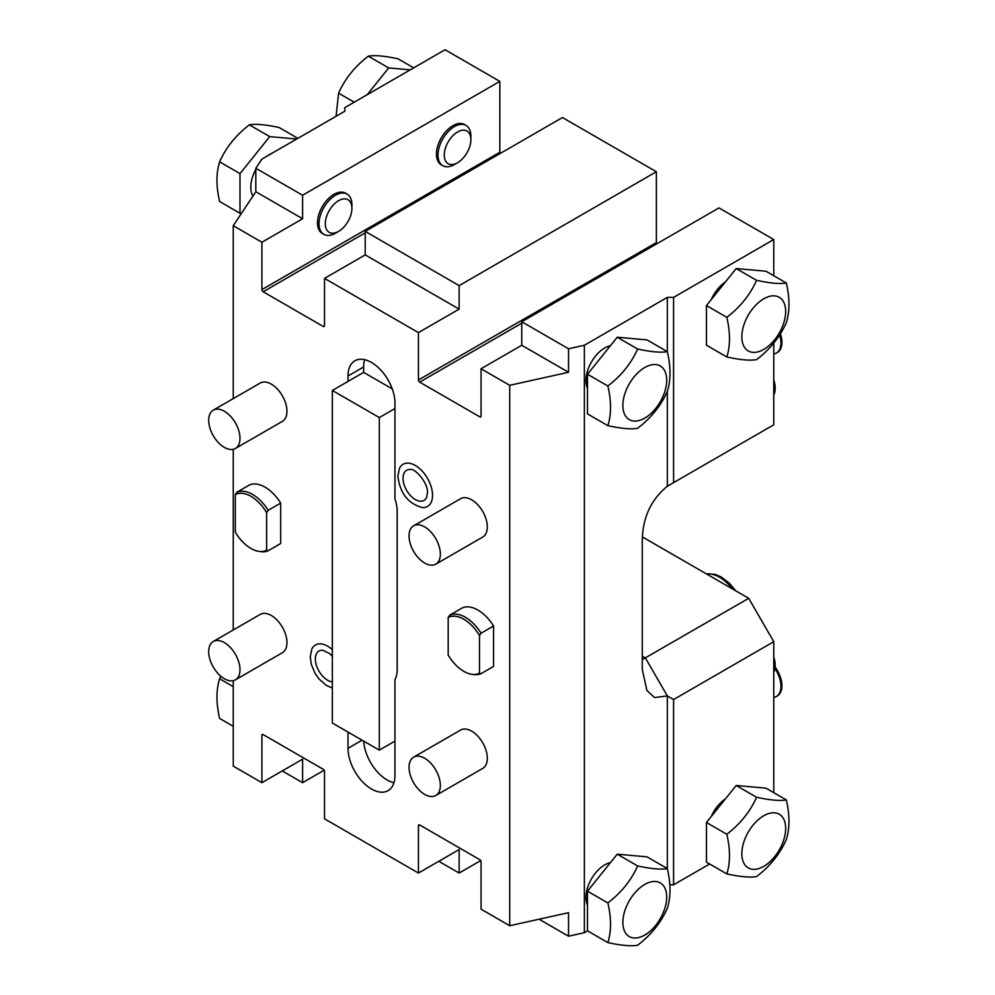 <?xml version="1.0" encoding="UTF-8"?>
<svg xmlns="http://www.w3.org/2000/svg" width="995" height="995" viewBox="0 0 995 995"><rect width="100%" height="100%" fill="white"/><g stroke="black" fill="none" stroke-linecap="round" stroke-linejoin="round"><path stroke-width="1.49" d="M255.827 168.242L302.604 195.244L302.604 218.751L255.827 191.736L255.827 168.242L261.909 159.1L344.867 111.204L344.867 107.584L445.051 49.75L499.838 81.379L302.604 195.244M584.363 345.265L568.531 348.772L521.753 321.771L718.975 207.905L773.762 239.534L673.59 297.368L667.322 297.368L584.363 345.265L584.363 932.688L568.531 936.208L568.531 912.701L509.714 925.736L509.714 385.314L481.058 368.759L481.058 416.121A1.766 1.02 60 0 1 480.685 416.93A1.766 1.02 60 0 1 479.801 416.843L419.691 382.142A1.766 1.02 60 0 1 418.435 379.966L418.435 332.616L324.519 278.389L324.519 325.751A1.766 1.02 60 0 1 324.159 326.559A1.766 1.02 60 0 1 323.263 326.472L263.165 291.771A1.766 1.02 60 0 1 261.909 289.595L261.909 242.245L302.604 218.751M499.838 81.379L499.838 152.235A1.766 1.02 -120 0 0 500.199 153.466M351.919 208.353L351.919 204.734A23.246 13.42 120 0 0 347.106 194.1L345.539 193.192A23.246 13.42 120 0 0 333.91 194.348A23.246 13.42 120 0 0 318.723 214.833A23.246 13.42 120 0 0 322.293 233.452L323.86 234.36A23.246 13.42 120 0 0 335.477 233.203L338.611 231.4A18.818 10.858 120 0 0 351.919 208.353A18.818 10.858 120 0 0 338.611 200.667A18.818 10.858 120 0 0 325.303 223.713A18.818 10.858 120 0 0 338.611 231.4L335.477 233.203M470.871 139.673L470.871 136.054A23.246 13.42 120 0 0 466.058 125.42L464.503 124.512A23.246 13.42 120 0 0 452.874 125.668A23.246 13.42 120 0 0 437.688 146.141A23.246 13.42 120 0 0 441.258 164.772L442.825 165.68A23.246 13.42 120 0 0 454.441 164.523L457.576 162.72A18.818 10.858 120 0 0 470.871 139.673A18.818 10.858 120 0 0 457.576 131.987A18.818 10.858 120 0 0 444.267 155.033A18.818 10.858 120 0 0 457.576 162.72L454.441 164.523M261.909 242.245L233.253 225.703L255.827 191.736M509.714 925.736L481.058 909.194L481.058 861.844A1.766 1.02 60 0 0 479.801 859.668L419.691 824.967L418.435 825.688A1.766 1.02 60 0 1 418.808 824.88A1.766 1.02 60 0 1 419.691 824.967M233.253 680.679L233.253 766.125L261.909 782.679L261.909 735.317A1.766 1.02 60 0 1 262.282 734.509A1.766 1.02 60 0 1 263.165 734.596L323.263 769.297A1.766 1.02 60 0 1 324.519 771.473L324.519 818.823L418.435 873.05L418.435 825.688M233.253 225.703L233.253 398.609M233.253 449.317L233.253 629.959M435.773 564.165L482.724 537.051A22.139 12.786 -120 0 0 487.314 526.915A22.139 12.786 -120 0 0 477.65 504.639A22.139 12.786 -120 0 0 460.585 498.706L413.634 525.82A22.139 12.786 -120 0 0 409.044 535.957A22.139 12.786 60 0 0 418.708 558.232A22.139 12.786 60 0 0 435.773 564.165A22.139 12.786 60 0 0 440.35 554.028A22.139 12.786 -120 0 0 430.686 531.753A22.139 12.786 -120 0 0 413.634 525.82M235.405 448.484L282.369 421.37A22.139 12.786 -120 0 0 286.958 411.246A22.139 12.786 -120 0 0 277.294 388.958A22.139 12.786 -120 0 0 260.23 383.038L213.278 410.139A22.139 12.786 -120 0 0 208.689 420.276A22.139 12.786 60 0 0 218.353 442.551A22.139 12.786 60 0 0 235.405 448.484A22.139 12.786 60 0 0 239.994 438.347A22.139 12.786 -120 0 0 230.33 416.072A22.139 12.786 -120 0 0 213.278 410.139M235.405 679.846L282.369 652.732A22.139 12.786 -120 0 0 286.958 642.596A22.139 12.786 -120 0 0 277.294 620.32A22.139 12.786 -120 0 0 260.23 614.388L213.278 641.501A22.139 12.786 -120 0 0 208.689 651.638A22.139 12.786 60 0 0 218.353 673.913A22.139 12.786 60 0 0 235.405 679.846A22.139 12.786 60 0 0 239.994 669.71A22.139 12.786 -120 0 0 230.33 647.434A22.139 12.786 -120 0 0 213.278 641.501M435.773 795.515L482.724 768.401A22.139 12.786 -120 0 0 487.314 758.277A22.139 12.786 -120 0 0 477.65 735.989A22.139 12.786 -120 0 0 460.585 730.069L413.634 757.17A22.139 12.786 -120 0 0 409.044 767.307A22.139 12.786 60 0 0 418.708 789.582A22.139 12.786 60 0 0 435.773 795.515A22.139 12.786 60 0 0 440.35 785.378A22.139 12.786 -120 0 0 430.686 763.103A22.139 12.786 -120 0 0 413.634 757.17M348.001 732.059L348.001 748.327A33.208 19.166 -120 0 0 362.491 781.747A33.208 19.166 -120 0 0 388.087 790.639A33.208 19.166 -120 0 0 394.965 775.441L394.965 679.647A30.994 17.898 -120 0 0 397.154 669.884L397.154 511.194A30.994 17.898 -120 0 0 394.965 498.905L394.965 408.535L379.306 417.564L332.342 390.45L332.342 723.029L379.306 750.143L379.306 417.564M392.241 388.883L363.648 372.379L348.001 381.421L348.001 375.998A33.208 19.166 -120 0 1 354.879 360.799A33.208 19.166 -120 0 1 380.463 369.692A33.208 19.166 -120 0 1 394.965 403.112L394.965 408.535M432.539 495.299A24.378 14.067 60 0 1 422.166 507.562C407.987 503.495 399.89 493.01 397.888 476.083L399.505 468.297A24.378 14.067 60 0 1 418.808 467.886A24.378 14.067 60 0 1 432.539 495.299M332.342 687.98L326.335 685.431L318.947 678.889L315.029 673.254L311.311 664.386L310.229 656.824L311.845 649.038A24.378 14.067 60 0 1 332.342 649.66M471.891 674.311A31.927 18.432 -120 0 1 448.185 655.058L448.185 617.485L449.74 615.159L462.265 607.933A33.208 19.166 60 0 1 493.57 626.004L493.57 666.414L481.058 673.652A33.208 19.166 -120 0 1 473.782 674.56L471.891 674.311A31.927 18.432 -120 0 0 479.49 673.13L481.058 673.652M259.011 551.404A31.927 18.432 -120 0 1 235.305 532.151L235.305 494.577L236.86 492.251L249.384 485.025A33.208 19.166 60 0 1 280.69 503.097L280.69 543.506L268.165 550.745A33.208 19.166 -120 0 1 260.901 551.665L259.011 551.404A31.927 18.432 -120 0 0 266.61 550.223L268.165 550.745M509.714 385.314L568.531 372.267L521.753 345.265L481.058 368.759M568.531 348.772L568.531 372.267M521.753 321.771L521.753 345.265M324.519 278.389L365.215 254.894L365.215 231.4L562.449 117.534L656.364 171.749L656.364 242.606A1.766 1.02 -120 0 0 656.737 243.837M418.435 332.616L459.143 309.122L459.143 285.615L656.364 171.749M365.215 254.894L459.143 309.122M773.762 239.534L773.762 275.739M773.762 343.076L773.762 424.79L667.322 486.244L667.322 391.371C660.966 405.686 651.053 418.024 637.608 428.31C631.228 429.467 621.315 428.584 607.87 425.661C611.403 414.48 611.403 401.259 607.87 385.998C621.315 375.712 631.228 363.374 637.608 349.009L617.236 337.243L587.498 374.244L587.498 413.895L607.87 425.661M365.215 231.4L459.143 285.615M773.762 792.667L773.762 641.688L673.59 699.535L667.322 695.915L654.561 697.57L646.874 690.43L642.272 669.473L642.272 541.603C642.347 518.37 650.693 499.925 667.322 486.244M642.272 659.623L748.713 598.318L642.434 536.952M773.762 641.688L748.713 598.318M324.159 770.229L302.604 782.679L302.604 759.173L261.909 782.679M282.257 770.926L302.604 782.679M438.783 861.297L459.143 873.05L459.143 849.556L418.435 873.05M480.685 860.613L459.143 873.05M539.116 919.218L568.531 936.208M587.535 930.86L584.363 932.688M709.634 863.983L673.59 884.791L669.822 884.791M642.272 656.153L645.407 657.956L667.322 695.915L667.322 868.585C670.879 883.858 670.879 897.067 667.346 908.248C660.966 922.626 651.053 934.952 637.608 945.25C631.228 946.407 621.315 945.511 607.87 942.588C611.403 931.419 611.403 918.198 607.87 902.938C621.315 892.639 631.228 880.314 637.608 865.936L617.236 854.183L587.498 891.172L587.498 930.835L607.87 942.588M667.322 297.368L667.322 351.645C670.879 366.919 670.879 380.14 667.346 391.321M587.498 388.274A26.566 15.335 -60 0 1 604.711 347.976A26.566 15.335 -60 0 1 610.433 345.7M587.498 905.214A26.566 15.335 -60 0 1 604.711 864.916A26.566 15.335 -60 0 1 610.433 862.64M673.59 699.535L673.59 884.791M711.263 816.509A26.566 15.335 -60 0 1 725.43 798.885M736.2 785.49L706.45 822.492L706.45 862.143L726.835 873.908C730.355 862.727 730.355 849.519 726.835 834.258C740.268 823.959 750.193 811.634 756.573 797.256L736.2 785.49L765.939 788.152L786.311 799.918C789.843 815.166 789.843 828.387 786.311 839.569C779.931 853.946 770.018 866.272 756.573 876.57C750.193 877.714 740.268 876.831 726.835 873.908M726.835 834.258L706.45 822.492M763.75 866.359A30.994 17.898 -60 0 1 741.835 853.71A30.994 17.898 -60 0 1 763.75 815.751A30.994 17.898 -60 0 1 785.664 828.4A30.994 17.898 -60 0 1 763.75 866.359M756.573 797.256C770.018 800.179 779.931 801.062 786.311 799.918M673.59 297.368L673.59 482.637M711.263 299.57A26.566 15.335 -60 0 1 725.43 281.958M736.2 268.563L706.45 305.552L706.45 345.215L726.835 356.981C730.355 345.8 730.355 332.579 726.835 317.318C740.268 307.032 750.193 294.694 756.573 280.329L736.2 268.563L765.939 271.212L786.311 282.978C789.843 298.239 789.843 311.46 786.311 322.629C779.931 337.006 770.018 349.332 756.573 359.63C750.193 360.787 740.268 359.904 726.835 356.981M726.835 317.318L706.45 305.552M763.75 349.419A30.994 17.898 -60 0 1 741.835 336.77A30.994 17.898 -60 0 1 763.75 298.811A30.994 17.898 -60 0 1 785.664 311.472A30.994 17.898 -60 0 1 763.75 349.419M756.573 280.329C770.018 283.252 779.931 284.135 786.311 282.978M637.608 349.009C651.053 351.931 660.966 352.815 667.346 351.658L646.974 339.904L617.236 337.243M607.87 385.998L587.498 374.244M644.785 418.111A30.994 17.898 -60 0 1 622.87 405.45A30.994 17.898 -60 0 1 644.785 367.503A30.994 17.898 -60 0 1 666.7 380.152A30.994 17.898 -60 0 1 644.785 418.111M637.608 865.936C651.053 868.859 660.966 869.754 667.346 868.598L646.974 856.832L617.236 854.183M607.87 902.938L587.498 891.172M644.785 935.039A30.994 17.898 -60 0 1 622.87 922.39A30.994 17.898 -60 0 1 644.785 884.431A30.994 17.898 -60 0 1 666.7 897.092A30.994 17.898 -60 0 1 644.785 935.039M774.931 668.59A22.139 12.786 -120 0 1 780.963 686.339A22.139 12.786 60 0 1 776.374 696.475A22.139 12.786 60 0 1 773.762 697.395M776.374 696.475L777.319 695.928A22.139 12.786 60 0 0 781.908 685.791A22.139 12.786 -120 0 0 775.13 667.011M773.762 670.157A22.139 12.786 60 0 0 774.259 665.929A22.139 12.786 -120 0 0 773.762 661.115M773.762 656.986A22.139 12.786 -120 0 1 775.204 665.381A22.139 12.786 60 0 1 773.762 672.11M241.437 213.403L239.994 213.266L239.994 173.615L269.732 136.613L296.684 139.026M297.866 138.342L279.097 127.509C265.653 124.586 255.74 123.703 249.359 124.848L269.732 136.613M249.359 124.848C235.915 135.146 226.002 147.484 219.621 161.849C216.089 173.03 216.089 186.252 219.621 201.512L239.994 213.266M219.621 161.849L239.994 173.615M220.828 676.252L219.621 678.789C216.089 689.97 216.089 703.191 219.621 718.44L233.253 726.313M219.621 678.789L233.253 686.662M367.18 94.712L388.697 67.934L410.226 69.861M413.696 67.847L398.062 58.829C384.617 55.907 374.705 55.023 368.324 56.168L388.697 67.934M368.324 56.168C354.879 66.466 344.966 78.804 338.586 93.169L336.086 116.278M338.586 93.169L354.22 102.199M779.657 334.917A22.139 12.786 -120 0 1 780.963 342.914A22.139 12.786 60 0 1 776.374 353.051A22.139 12.786 60 0 1 773.762 353.971M776.374 353.051L777.319 352.516A22.139 12.786 60 0 0 781.908 342.379A22.139 12.786 -120 0 0 780.391 333.735M773.762 393.075A22.139 12.786 60 0 0 774.259 388.846A22.139 12.786 -120 0 0 773.762 384.045M773.762 379.916A22.139 12.786 -120 0 1 775.204 388.311A22.139 12.786 60 0 1 773.762 395.04M348.001 381.421L332.342 390.45M364.667 359.668A33.208 19.166 -120 0 0 363.648 366.956L363.648 372.379M394.965 741.101L379.306 750.143M363.71 741.138A33.208 19.166 -120 0 0 393.945 782.729M426.581 497.5A17.375 10.037 60 0 1 412.813 497.798A17.375 10.037 60 0 1 403.025 478.247A17.375 10.037 60 0 1 410.413 469.503C414.878 468.085 428.522 483.035 427.415 493.122L426.581 497.5M332.342 681.911A17.375 10.037 60 0 1 315.365 659.001A17.375 10.037 60 0 1 322.753 650.257L329.494 653.491L332.342 656.252M493.57 626.004L481.058 633.23A33.208 19.166 -120 0 0 449.74 615.159M481.058 633.23L479.49 635.556L479.49 673.13M479.49 635.556A31.927 18.432 -120 0 0 448.185 617.485M280.69 503.097L268.165 510.323A33.208 19.166 -120 0 0 236.86 492.251M268.165 510.323L266.61 512.649L266.61 550.223M266.61 512.649A31.927 18.432 -120 0 0 235.305 494.577M347.106 194.1A23.246 13.42 120 0 0 335.477 195.244A23.246 13.42 120 0 0 320.29 215.728A23.246 13.42 120 0 0 323.86 234.36M466.058 125.42A23.246 13.42 120 0 0 454.441 126.564A23.246 13.42 120 0 0 439.255 147.049A23.246 13.42 120 0 0 442.825 165.68M499.838 152.235L261.909 289.595M481.058 416.121L479.801 416.843M521.753 323.213L419.691 382.142M656.364 242.606L418.435 379.966M324.519 325.751L323.263 326.472M365.215 232.842L263.165 291.771M263.165 734.596L261.909 735.317M706.475 573.928A35.422 20.447 60 0 1 732.519 588.965M255.827 186.127A23.246 13.42 120 0 0 255.827 188.254M272.17 153.18A26.79 15.46 120 0 0 269.732 154.399A26.79 15.46 120 0 0 267.307 155.979M255.827 169.448A26.79 15.46 120 0 0 252.941 196.077M348.001 375.998L363.648 366.956M348.001 748.327L362.093 740.193M706.263 573.804L715.019 574.314L721.226 576.976L729.248 583.095L735.852 590.881"/></g></svg>
